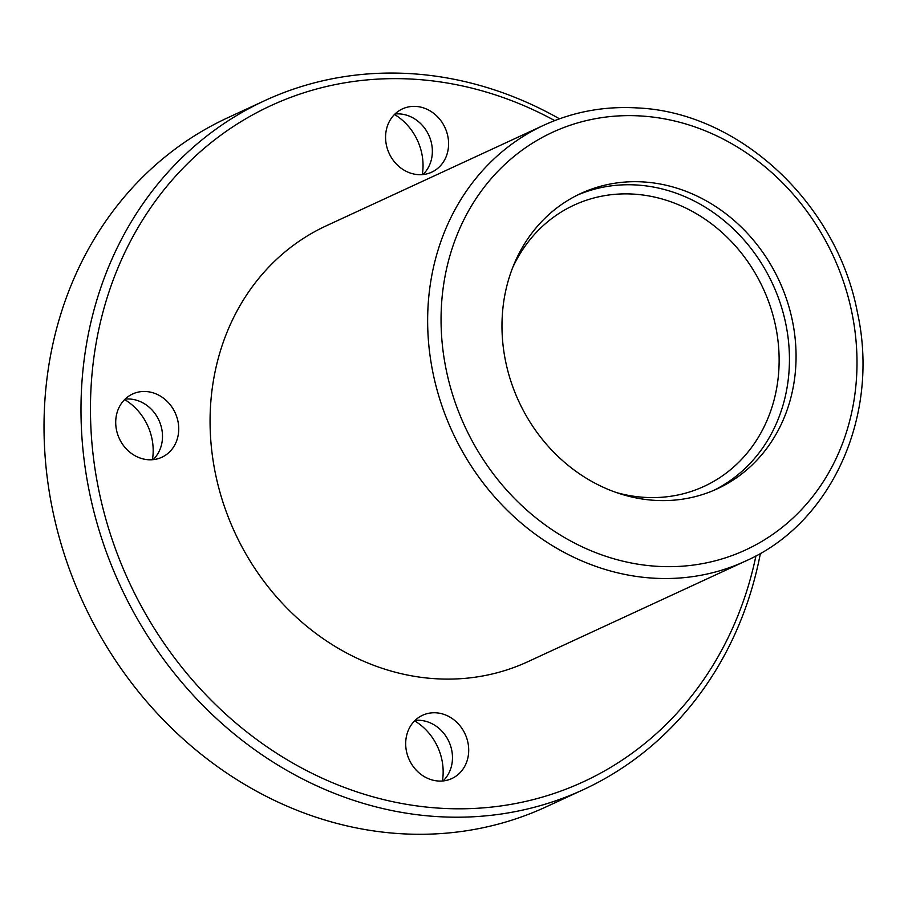 <?xml version="1.0" encoding="UTF-8"?>
<svg xmlns="http://www.w3.org/2000/svg" width="908" height="908" viewBox="0 0 908 908"><rect width="100%" height="100%" fill="white"/><g stroke="black" fill="none" stroke-linecap="round" stroke-linejoin="round"><path stroke-width="1.36" d="M643.738 181.963A162.668 143.498 -114.8 0 1 791.152 315.144A162.668 143.498 -114.8 0 1 717.286 488.799A162.668 143.498 -114.8 0 1 518.774 401.359A162.668 143.498 -114.8 0 1 580.768 193.495A162.668 143.498 -114.8 0 1 643.738 181.963M394.492 114.476A54.219 47.829 -114.8 0 1 422.299 174.62M124.634 399.577A54.219 47.829 -114.8 0 1 152.442 459.72M414.615 720.85A54.219 47.829 -114.8 0 1 442.412 780.994M760.393 553.381A379.555 334.814 -114.8 0 1 583.367 789.654L546.4 806.735A379.555 334.814 -114.8 0 1 83.218 602.719A379.555 334.814 -114.8 0 1 227.851 117.7L264.818 100.606A379.555 334.814 -114.8 0 1 411.767 73.718A379.555 334.814 -114.8 0 1 559.487 118.812M583.367 789.654A379.555 334.814 -114.8 0 1 120.185 585.626A379.555 334.814 -114.8 0 1 264.818 100.606M755.944 555.866A372.439 328.537 -114.8 0 1 382.654 799.358A372.439 328.537 -114.8 0 1 90.845 391.405A372.439 328.537 -114.8 0 1 415.047 79.28A372.439 328.537 -114.8 0 1 554.72 120.594M527.9 661.682A240.132 211.825 -114.8 0 1 234.866 532.61A240.132 211.825 -114.8 0 1 326.369 225.763L543.949 125.168A240.132 211.825 -114.8 0 0 452.445 432.026A240.132 211.825 -114.8 0 0 745.479 561.099L527.9 661.682M415.943 106.418A34.856 30.747 -114.8 0 1 447.542 134.963A34.856 30.747 -114.8 0 1 431.709 172.168A34.856 30.747 -114.8 0 1 389.169 153.429A34.856 30.747 -114.8 0 1 402.448 108.892A34.856 30.747 -114.8 0 1 415.943 106.418M146.086 391.53A34.856 30.747 -114.8 0 1 177.673 420.064A34.856 30.747 -114.8 0 1 161.851 457.269A34.856 30.747 -114.8 0 1 119.311 438.541A34.856 30.747 -114.8 0 1 132.591 393.993A34.856 30.747 -114.8 0 1 146.086 391.53M436.067 712.803A34.856 30.747 -114.8 0 1 467.654 741.337A34.856 30.747 -114.8 0 1 451.821 778.553A34.856 30.747 -114.8 0 1 409.281 759.814A34.856 30.747 -114.8 0 1 422.572 715.277A34.856 30.747 -114.8 0 1 436.067 712.803M415.081 720.385A34.856 30.747 -114.8 0 1 419.837 720.305A34.856 30.747 -114.8 0 1 449.903 743.947A34.856 30.747 -114.8 0 1 443.081 780.937M125.111 399.111A34.856 30.747 -114.8 0 1 129.867 399.032A34.856 30.747 -114.8 0 1 159.933 422.674A34.856 30.747 -114.8 0 1 153.1 459.664M394.969 114.011A34.856 30.747 -114.8 0 1 399.724 113.92A34.856 30.747 -114.8 0 1 429.79 137.562A34.856 30.747 -114.8 0 1 422.958 174.552M512.668 267.622A154.916 136.665 -114.8 0 1 574.083 205.117A154.916 136.665 -114.8 0 1 634.056 194.142A154.916 136.665 -114.8 0 1 774.456 320.967A154.916 136.665 -114.8 0 1 704.097 486.359A154.916 136.665 -114.8 0 1 616.691 492.647M577.477 195.072A162.668 143.498 -114.8 0 1 637.121 185.028A162.668 143.498 -114.8 0 1 784.047 316.2A162.668 143.498 -114.8 0 1 713.949 490.275M641.559 116.02A230.053 202.938 -114.8 0 1 832.75 465.339A230.053 202.938 -114.8 0 1 472.762 442.071A230.053 202.938 -114.8 0 1 641.559 116.02M745.479 561.099C832 522.997 880.136 415.092 857.413 312.454C836.904 203.528 739.657 112.547 637.893 107.961C604.762 105.918 573.447 111.661 543.949 125.168"/></g></svg>
